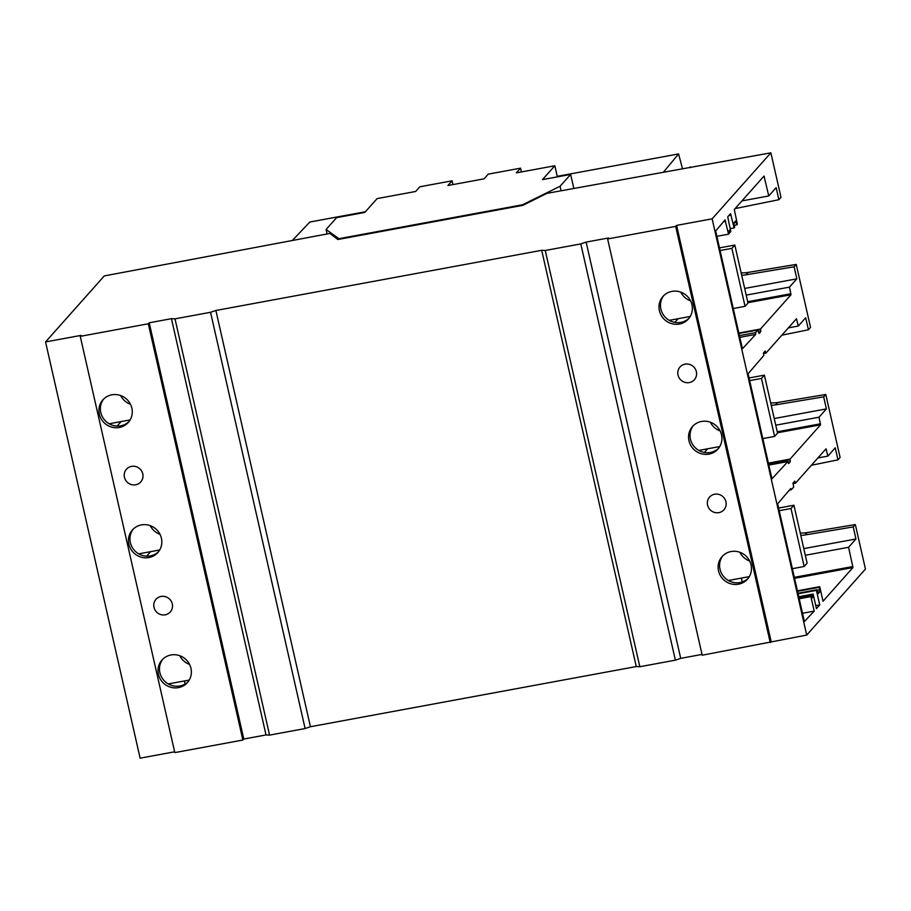 <?xml version="1.0" encoding="UTF-8"?>
<svg xmlns="http://www.w3.org/2000/svg" width="911" height="911" viewBox="0 0 911 911"><rect width="100%" height="100%" fill="white"/><g stroke="black" fill="none" stroke-linecap="round" stroke-linejoin="round"><path stroke-width="1.37" d="M45.55 341.932L81.09 335.373L80.248 336.353L148.299 323.781L149.222 322.79L171.439 318.679L175.003 318.85L210.543 312.291L215.873 310.48L541.692 250.309L545.256 250.479L580.797 243.909L586.126 242.098L608.468 237.976L607.626 238.955L675.677 226.395L676.6 225.393L712.14 218.834L770.877 152.82L546.919 193.348L522.846 205.339L337.879 239.502L329.873 233.432L104.287 275.919L45.55 341.932L140.123 758.18L174.639 751.803M690.174 166.895L690.356 167.692M292.499 240.333L309.854 222.022L365.368 211.762M663.777 171.769L678.593 153.925L557.247 176.335M678.593 153.925L682.373 168.33M364.776 212.434L336.637 217.627L326.081 229.47L338.881 238.693L522.538 204.77L560.083 186.254L570.639 174.422L542.5 179.615L554.845 165.768L516.343 172.874L520.534 168.171L488.25 174.138L484.048 178.841L447.916 185.514L452.107 180.811L419.823 186.778L415.632 191.481L377.12 198.587L364.776 212.434M452.972 184.58L452.107 180.811M521.388 171.951L520.534 168.171M557.373 176.871L554.845 165.768M573.805 188.383L570.639 174.422M561.096 190.729L560.083 186.254M522.675 205.374L522.538 204.77M339.017 239.286L338.881 238.693M327.095 233.945L326.081 229.47M702.017 654.417L680.699 658.357L675.37 660.168L639.829 666.727L636.265 666.556L310.435 726.727L305.117 728.538L269.565 735.109L266.012 734.938L243.795 739.037L242.873 740.039L174.821 752.6L80.248 336.353M770.877 152.82L780.989 197.323L778.882 199.703L776.138 187.655L768.759 195.956L764.033 176.074L734.312 209.473L737.375 224.254L736.817 224.88L735.632 220.952L733.924 222.876L734.642 227.329L734.084 227.955L730.554 213.698L727.73 216.864L730.793 231.656L730.121 232.407L729.62 230.232L728.743 231.223L729.244 233.398L728.561 234.161L725.031 219.904L715.659 231.041L742.408 348.742L755.709 334.405L755.595 332.629L757.963 329.976L759.068 333.517L760.776 331.604L760.48 329.042L790.987 294.743L789.473 287.124L796.852 278.823L794.119 266.786L796.237 264.406L810.539 327.402L808.433 329.782L805.688 317.734L798.309 326.036L796.453 318.782L765.946 353.081L765.183 351.031L763.486 352.956L763.771 355.518L748.09 373.761L771.959 478.822L787.867 461.558L788.619 463.597L790.327 461.683L790.031 459.11L820.549 424.822L819.023 417.204L826.402 408.902L823.669 396.854L825.787 394.486L840.101 457.481L837.983 459.861L835.25 447.813L827.86 456.115L826.004 448.861L795.497 483.16L794.745 481.11L793.037 483.035L793.663 487.1L791.295 489.765L790.725 488.512L777.641 503.84L804.379 621.53L814.206 611.11L810.904 596.591L811.576 595.828L812.077 598.015L812.954 597.024L812.464 594.837L813.136 594.074L816.438 608.594L819.729 604.904L816.427 590.385L816.985 589.747L818.169 593.676L819.877 591.763L819.16 587.31L819.718 586.684L823.02 601.203L852.969 567.542L848.574 547.283L855.964 538.982L853.22 526.934L855.338 524.565L865.45 569.068L806.713 635.081L702.199 655.214L607.626 238.955M140.863 469.917A9.588 9.19 -138.3 0 0 126.458 469.211A9.588 9.19 -138.3 0 0 127.517 482.454A9.588 9.19 -138.3 0 0 140.863 469.917M148.299 323.781L242.873 740.039M111.871 394.816A17.002 16.296 -138.3 0 0 102.886 399.849A17.002 16.296 -138.3 0 0 101.315 419.14A17.002 16.296 -138.3 0 0 119.295 427.475A17.002 16.296 -138.3 0 0 128.292 422.442A17.002 16.296 -138.3 0 0 129.863 403.152A17.002 16.296 -138.3 0 0 111.871 394.816M148.846 557.555A17.002 16.296 -138.3 0 0 157.842 552.521A17.002 16.296 -138.3 0 0 159.414 533.231A17.002 16.296 -138.3 0 0 141.433 524.895A17.002 16.296 -138.3 0 0 132.437 529.929A17.002 16.296 -138.3 0 0 130.865 549.219A17.002 16.296 -138.3 0 0 148.846 557.555M178.408 687.634A17.002 16.296 -138.3 0 0 187.393 682.601A17.002 16.296 -138.3 0 0 188.964 663.31A17.002 16.296 -138.3 0 0 170.983 654.975A17.002 16.296 -138.3 0 0 161.999 660.008A17.002 16.296 -138.3 0 0 160.416 679.299A17.002 16.296 -138.3 0 0 178.408 687.634M170.414 599.996A9.588 9.19 -138.3 0 0 156.009 599.29A9.588 9.19 -138.3 0 0 157.068 612.522A9.588 9.19 -138.3 0 0 170.414 599.996M149.222 322.79L243.795 739.037M171.439 318.679L266.012 734.938M175.003 318.85L269.565 735.109M210.543 312.291L305.117 728.538M215.873 310.48L310.435 726.727M541.692 250.309L636.265 666.556M545.256 250.479L639.829 666.727M580.797 243.909L675.37 660.168M586.126 242.098L680.699 658.357M675.677 226.395L770.25 642.642M671.965 291.383A17.002 16.296 41.7 0 1 689.957 299.719A17.002 16.296 41.7 0 1 688.374 319.009A17.002 16.296 41.7 0 1 679.39 324.043A17.002 16.296 41.7 0 1 661.397 315.707A17.002 16.296 41.7 0 1 662.98 296.417A17.002 16.296 41.7 0 1 671.965 291.383M708.94 454.122A17.002 16.296 41.7 0 1 690.959 445.786A17.002 16.296 41.7 0 1 692.531 426.496A17.002 16.296 41.7 0 1 701.516 421.463A17.002 16.296 41.7 0 1 719.508 429.798A17.002 16.296 41.7 0 1 717.936 449.089A17.002 16.296 41.7 0 1 708.94 454.122M738.491 584.202A17.002 16.296 41.7 0 1 720.51 575.866A17.002 16.296 41.7 0 1 722.081 556.575A17.002 16.296 41.7 0 1 731.077 551.542A17.002 16.296 41.7 0 1 749.058 559.878A17.002 16.296 41.7 0 1 747.487 579.168A17.002 16.296 41.7 0 1 738.491 584.202M678.057 370.709A9.588 9.19 41.7 0 1 693.305 366.495A9.588 9.19 41.7 0 1 694.364 379.728A9.588 9.19 41.7 0 1 678.057 370.709M707.619 500.788A9.588 9.19 41.7 0 1 722.856 496.563A9.588 9.19 41.7 0 1 723.915 509.807A9.588 9.19 41.7 0 1 707.619 500.788M676.6 225.393L771.173 641.64M712.14 218.834L806.713 635.081M763.27 176.928L764.386 176.723L764.033 176.074M795.69 319.647L796.806 319.442L796.453 318.782M855.338 524.565L807.192 532.582A34.037 32.625 41.7 0 1 800.245 532.992M825.787 394.486L777.63 402.503A34.037 32.625 41.7 0 1 770.695 402.913M796.237 264.406L748.079 272.423A34.037 32.625 41.7 0 1 741.144 272.833M853.22 526.934L805.073 534.951A34.037 32.625 41.7 0 1 800.792 535.383M855.964 538.982L803.798 548.616M811.428 465.248L837.983 459.861M848.574 547.283L805.313 555.277M852.947 566.517L794.335 577.335M742.26 581.947L741.383 578.086M819.718 586.684L797.398 590.806M819.16 587.31L797.512 591.307M819.729 589.816L817.11 590.305M819.877 591.763L817.543 592.196M816.985 589.747L797.956 593.266M816.427 590.385L798.07 593.767M819.729 604.904L815.766 605.633M813.136 594.074L798.742 596.728M812.464 594.837L798.89 597.343M812.954 597.024L811.895 597.217M811.576 595.828L799.061 598.14M810.904 596.591L799.209 598.743M814.206 611.11L802.5 613.274M748.193 578.314A17.002 16.296 41.7 0 1 739.971 582.55A17.002 16.296 41.7 0 1 722.286 574.693A17.002 16.296 41.7 0 1 722.856 555.767M791.295 489.765L789.29 490.141M795.36 482.534L793.117 482.944M795.497 483.16L792.98 483.616M827.86 456.115L817.93 457.948M674.812 322.392L678.08 318.713M704.362 452.46L707.642 448.793M796.852 278.823L744.686 288.457M735.097 208.585L778.882 199.703M794.119 266.786L745.961 274.803A34.037 32.625 41.7 0 1 741.679 275.224M789.473 287.124L746.2 295.118M790.964 293.729L747.703 301.712M760.48 329.042L738.832 333.039M760.628 329.657L758.009 330.146M760.776 331.604L758.442 332.037M757.963 329.976L738.935 333.483M755.595 332.629L739.425 335.624M755.709 334.405L739.812 337.332M689.08 318.155A17.002 16.296 41.7 0 1 680.859 322.392A17.002 16.296 41.7 0 1 663.174 314.546A17.002 16.296 41.7 0 1 663.743 295.608M725.646 221.316L723.402 221.737M728.561 234.161L716.866 236.325M730.121 232.407L729.062 232.612M731.169 215.11L728.925 215.531M734.084 227.955L730.121 228.684M736.247 222.375L734.004 222.785M736.817 224.88L734.198 225.37M768.759 195.956L741.93 200.91M690.572 300.846A17.002 16.296 41.7 0 1 680.768 292.124M747.999 303.033L734.824 245.059L731.886 248.361L745.061 306.335L747.999 303.033M719.496 247.894L734.824 245.059M669.255 320.342L690.219 316.47M733.264 308.522L745.061 306.335M720.089 250.536L731.886 248.361M774.612 436.415L777.55 433.112L764.386 375.138L761.448 378.441L774.612 436.415L762.814 438.601M804.174 566.494L807.112 563.192L793.937 505.218L790.999 508.52L804.174 566.494L792.376 568.68M698.805 450.421L719.77 446.549M749.651 380.616L761.448 378.441M720.123 430.926A17.002 16.296 41.7 0 1 710.318 422.203M749.047 377.974L764.386 375.138M718.642 448.235A17.002 16.296 41.7 0 1 710.421 452.471A17.002 16.296 41.7 0 1 692.736 444.625A17.002 16.296 41.7 0 1 693.294 425.688M765.798 352.455L763.555 352.864M765.946 353.081L763.418 353.548M798.309 326.036L788.368 327.869M826.402 408.902L774.248 418.536M781.877 335.168L808.433 329.782M823.669 396.854L775.523 404.871A34.037 32.625 41.7 0 1 771.241 405.304M819.023 417.204L775.751 425.198M820.515 423.797L777.254 431.791M790.031 459.11L768.394 463.118M790.179 459.736L768.531 463.733M790.327 461.683L787.992 462.116M787.867 461.558L768.838 465.065M728.356 580.501L749.32 576.629M779.201 510.695L790.999 508.52M749.673 561.005A17.002 16.296 41.7 0 1 739.88 552.282M778.598 508.053L793.937 505.218M117.075 426.086L121.083 421.577M185.081 684.047L184.375 680.95M146.625 556.165L150.634 551.645M103.649 399.041A17.002 16.296 -138.3 0 0 103.091 417.978A17.002 16.296 -138.3 0 0 120.776 425.824A17.002 16.296 -138.3 0 0 128.998 421.588M133.211 529.12A17.002 16.296 -138.3 0 0 132.642 548.058A17.002 16.296 -138.3 0 0 150.326 555.904A17.002 16.296 -138.3 0 0 158.548 551.667M150.235 525.636A17.002 16.296 -138.3 0 0 160.029 534.358M159.676 549.982L138.711 553.854M130.125 419.903L109.161 423.774M120.673 395.556A17.002 16.296 -138.3 0 0 130.478 404.279M189.237 680.062L168.262 683.933M179.786 655.715A17.002 16.296 -138.3 0 0 189.579 664.438M162.762 659.2A17.002 16.296 -138.3 0 0 162.192 678.137A17.002 16.296 -138.3 0 0 179.877 685.983A17.002 16.296 -138.3 0 0 188.099 681.747M807.192 532.582L805.073 534.951M852.969 567.542L794.563 578.326M826.357 449.522L825.241 449.727M790.987 294.743L747.92 302.703M820.549 424.822L777.482 432.782M777.63 402.503L775.523 404.871M748.079 272.423L745.961 274.803"/></g></svg>
